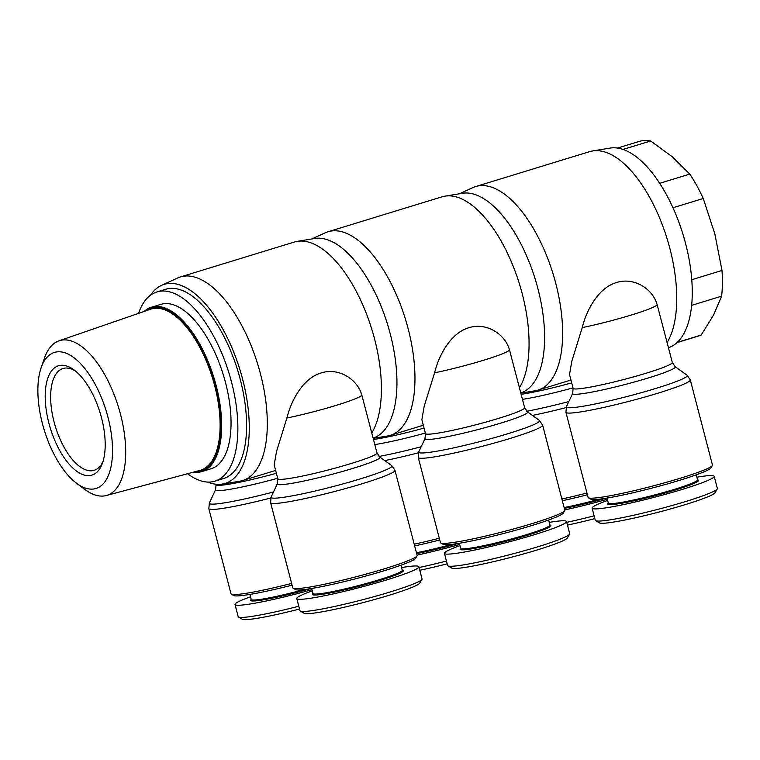 <?xml version="1.0" encoding="UTF-8"?>
<svg xmlns="http://www.w3.org/2000/svg" width="760" height="760" viewBox="0 0 760 760"><rect width="100%" height="100%" fill="white"/><g stroke="black" fill="none" stroke-linecap="round" stroke-linejoin="round"><path stroke-width="1.14" d="M520.866 393.138L535.031 390.811A106.447 48.488 -107 0 0 537.938 390.127A106.447 48.488 -107 0 0 554.543 278.873A106.447 48.488 -107 0 0 480.035 185.677A106.447 48.488 -107 0 0 475.627 186.561A106.447 48.488 -107 0 0 472.834 187.625L459.477 193.772M520.837 393.043L523.193 391.96A104.082 47.414 -107 0 0 535.809 281.152A104.082 47.414 -107 0 0 463.856 193.097A104.082 47.414 -107 0 0 462.374 193.287L444.97 196.147A106.447 48.488 -107 0 0 442.063 196.831L327.959 231.762A106.447 48.488 -107 0 0 325.175 232.826L311.819 238.972M668.505 347.842L670.852 346.76A104.082 47.414 -107 0 0 683.468 235.951A104.082 47.414 -107 0 0 611.515 147.896A104.082 47.414 -107 0 0 610.042 148.095L592.629 150.945A106.447 48.488 -107 0 0 589.722 151.63L475.627 186.561M667.119 342.522A106.447 48.488 -107 0 0 662.255 224.637A106.447 48.488 -107 0 0 594.139 150.755A106.447 48.488 -107 0 0 592.629 150.945M690.298 379.915L712.462 465.015A64.267 5.282 165.4 0 1 712.367 465.49A64.267 5.282 165.4 0 1 663.698 483.065A64.267 5.282 165.4 0 1 595.574 497.952A64.267 5.282 165.4 0 1 588.411 497.772A64.267 5.282 165.4 0 1 588.088 497.411L565.924 412.309A64.267 5.282 -14.6 0 0 573.41 412.851A64.267 5.282 -14.6 0 0 644.024 397.271A64.267 5.282 -14.6 0 0 690.298 379.915L687.068 375.221A62.462 5.139 165.4 0 1 644.299 391.837A62.462 5.139 165.4 0 1 573.686 407.541A62.462 5.139 165.4 0 1 566.457 406.638L565.924 412.309M569.515 374.481L571.862 361.01L582.236 327.626C586.777 309.101 598.842 287.622 616.512 282.54C634.03 276.849 652.831 288.885 657.153 304.694L672.325 362.52A51.252 4.218 165.4 0 1 635.417 376.361A51.252 4.218 165.4 0 1 579.101 388.787A51.252 4.218 165.4 0 1 573.125 388.351L569.515 374.481M564.11 507.547A46.132 3.791 -14.6 0 0 599.374 499.168M564.328 508.392A46.92 3.857 -14.6 0 0 605.644 498.294M594.111 515.831A63.08 5.187 165.4 0 1 566.732 522.329M564.727 509.912A63.08 5.187 -14.6 0 0 607.306 499.253M607.003 498.066L608.313 503.101A46.132 3.791 -14.6 0 0 613.69 503.49A46.132 3.791 -14.6 0 0 664.373 492.309A46.132 3.791 -14.6 0 0 697.585 479.845L696.274 474.81M608.275 502.949L607.819 503.719A46.92 3.857 -14.6 0 0 613.216 504.459A46.92 3.857 -14.6 0 0 666.577 492.575A46.92 3.857 -14.6 0 0 698.317 480.139L697.547 479.693M588.411 497.772L590.805 499.168A62.291 5.12 -14.6 0 0 597.75 499.339A62.291 5.12 -14.6 0 0 663.784 484.918A62.291 5.12 -14.6 0 0 710.952 467.875L712.367 465.49M714.191 476.339L717.364 488.5A63.08 5.187 165.4 0 1 717.26 488.975A63.08 5.187 165.4 0 1 669.494 506.226A63.08 5.187 165.4 0 1 602.623 520.837A63.08 5.187 165.4 0 1 595.593 520.667A63.08 5.187 165.4 0 1 595.279 520.306L592.106 508.136A63.08 5.187 -14.6 0 0 599.45 508.678A63.08 5.187 -14.6 0 0 668.771 493.373A63.08 5.187 -14.6 0 0 714.191 476.339A63.08 5.187 -14.6 0 0 706.847 475.798A63.08 5.187 -14.6 0 0 696.892 477.185M595.593 520.667L599.422 522.889A59.926 4.931 -14.6 0 0 606.1 523.061A59.926 4.931 -14.6 0 0 669.626 509.181A59.926 4.931 -14.6 0 0 715.008 492.784L717.26 488.975M373.198 438.339L387.372 436.012A106.447 48.488 -107 0 0 390.279 435.328A106.447 48.488 -107 0 0 406.875 324.073A106.447 48.488 -107 0 0 332.376 230.879A106.447 48.488 -107 0 0 327.959 231.762M373.179 438.244L375.526 437.161A104.082 47.414 -107 0 0 388.141 326.353A104.082 47.414 -107 0 0 316.188 238.298A104.082 47.414 -107 0 0 314.716 238.488L297.302 241.347A106.447 48.488 -107 0 0 294.405 242.031L180.3 276.963A106.447 48.488 -107 0 0 177.507 278.027L161.481 285.399A104.082 47.414 -107 0 0 150.413 295.298M519.45 387.724A106.447 48.488 -107 0 0 514.586 269.838A106.447 48.488 -107 0 0 446.481 195.957A106.447 48.488 -107 0 0 444.97 196.147M542.63 425.115L564.803 510.216A64.267 5.282 165.4 0 1 564.699 510.692A64.267 5.282 165.4 0 1 516.04 528.267A64.267 5.282 165.4 0 1 447.916 543.153A64.267 5.282 165.4 0 1 440.752 542.972A64.267 5.282 165.4 0 1 440.43 542.611L418.256 457.51A64.267 5.282 -14.6 0 0 425.742 458.052A64.267 5.282 -14.6 0 0 496.365 442.472A64.267 5.282 -14.6 0 0 542.63 425.115L539.4 420.423A62.462 5.139 165.4 0 1 496.641 437.038A62.462 5.139 165.4 0 1 426.018 452.741A62.462 5.139 165.4 0 1 418.798 451.839L418.256 457.51M421.847 419.681L424.203 406.21L434.577 372.827C439.118 354.302 451.174 332.823 468.844 327.74C486.362 322.05 505.172 334.087 509.494 349.894L524.656 407.721A51.252 4.218 165.4 0 1 487.758 421.562A51.252 4.218 165.4 0 1 431.433 433.988A51.252 4.218 165.4 0 1 425.467 433.551L421.847 419.681M416.442 552.748A46.132 3.791 -14.6 0 0 451.706 544.369M416.67 553.593A46.92 3.857 -14.6 0 0 457.985 543.495M446.452 561.032A63.08 5.187 165.4 0 1 419.073 567.53M417.059 555.114A63.08 5.187 -14.6 0 0 459.648 544.454M459.344 543.267L460.655 548.302A46.132 3.791 -14.6 0 0 466.022 548.692A46.132 3.791 -14.6 0 0 516.714 537.51A46.132 3.791 -14.6 0 0 549.927 525.046L548.615 520.011M460.608 548.15L460.161 548.919A46.92 3.857 -14.6 0 0 465.548 549.66A46.92 3.857 -14.6 0 0 518.909 537.776A46.92 3.857 -14.6 0 0 550.649 525.341L549.889 524.894M440.752 542.972L443.137 544.369A62.291 5.12 -14.6 0 0 450.081 544.54A62.291 5.12 -14.6 0 0 516.116 530.119A62.291 5.12 -14.6 0 0 563.293 513.076L564.699 510.692M566.533 521.54L569.696 533.7A63.08 5.187 165.4 0 1 569.601 534.175A63.08 5.187 165.4 0 1 521.825 551.428A63.08 5.187 165.4 0 1 454.964 566.038A63.08 5.187 165.4 0 1 447.925 565.867A63.08 5.187 165.4 0 1 447.611 565.506L444.438 553.337A63.08 5.187 -14.6 0 0 451.791 553.878A63.08 5.187 -14.6 0 0 521.113 538.574A63.08 5.187 -14.6 0 0 566.533 521.54A63.08 5.187 -14.6 0 0 559.179 520.999A63.08 5.187 -14.6 0 0 549.233 522.386M447.925 565.867L451.753 568.091A59.926 4.931 -14.6 0 0 458.441 568.261A59.926 4.931 -14.6 0 0 521.968 554.382A59.926 4.931 -14.6 0 0 567.34 537.985L569.601 534.175M207.584 482.068A104.082 47.414 -107 0 0 220.827 484.262A104.082 47.414 -107 0 0 222.3 484.072L239.704 481.213A106.447 48.488 -107 0 0 242.611 480.529A106.447 48.488 -107 0 0 259.217 369.274A106.447 48.488 -107 0 0 184.718 276.079A106.447 48.488 -107 0 0 180.3 276.963M222.3 484.072A104.082 47.414 -107 0 0 242.221 377.701A104.082 47.414 -107 0 0 168.53 283.499A104.082 47.414 -107 0 0 161.481 285.399M371.792 432.924A106.447 48.488 -107 0 0 366.928 315.039A106.447 48.488 -107 0 0 298.813 241.157A106.447 48.488 -107 0 0 297.302 241.347M394.972 470.316L417.135 555.417A64.267 5.282 165.4 0 1 417.041 555.892A64.267 5.282 165.4 0 1 368.372 573.467A64.267 5.282 165.4 0 1 300.248 588.354A64.267 5.282 165.4 0 1 293.084 588.173A64.267 5.282 165.4 0 1 292.762 587.812L270.598 502.711A64.267 5.282 -14.6 0 0 278.084 503.253A64.267 5.282 -14.6 0 0 348.697 487.673A64.267 5.282 -14.6 0 0 394.972 470.316L391.742 465.623A62.462 5.139 165.4 0 1 348.973 482.239A62.462 5.139 165.4 0 1 278.359 497.942A62.462 5.139 165.4 0 1 271.13 497.04L270.598 502.711M274.189 464.882L276.535 451.411L286.909 418.028C291.451 399.503 303.515 378.024 321.185 372.941C338.703 367.251 357.504 379.287 361.827 395.095L376.998 452.922A51.252 4.218 165.4 0 1 340.091 466.763A51.252 4.218 165.4 0 1 283.774 479.19A51.252 4.218 165.4 0 1 277.799 478.752L274.189 464.882M291.622 583.433A64.267 5.282 165.4 0 1 238.488 594.311A64.267 5.282 165.4 0 1 231.325 594.13A64.267 5.282 165.4 0 1 231.002 593.769L208.829 508.668A64.267 5.282 -14.6 0 0 216.315 509.209A64.267 5.282 -14.6 0 0 270.75 498M249.916 594.424L251.227 599.459A46.132 3.791 -14.6 0 0 256.595 599.858A46.132 3.791 -14.6 0 0 304.048 589.57M251.18 599.308L250.733 600.077A46.92 3.857 -14.6 0 0 256.12 600.818A46.92 3.857 -14.6 0 0 310.317 588.696M231.325 594.13L233.719 595.526A62.291 5.12 -14.6 0 0 240.654 595.697A62.291 5.12 -14.6 0 0 292.077 585.172M298.784 606.233A63.08 5.187 165.4 0 1 245.537 617.196A63.08 5.187 165.4 0 1 238.498 617.025A63.08 5.187 165.4 0 1 238.184 616.664L235.02 604.494A63.08 5.187 -14.6 0 0 242.364 605.036A63.08 5.187 -14.6 0 0 311.98 589.656M238.498 617.025L242.326 619.248A59.926 4.931 -14.6 0 0 249.014 619.419A59.926 4.931 -14.6 0 0 299.516 609.026M311.676 588.468L312.987 593.503A46.132 3.791 -14.6 0 0 318.364 593.892A46.132 3.791 -14.6 0 0 369.056 582.711A46.132 3.791 -14.6 0 0 402.268 570.247L400.957 565.212M312.949 593.351L312.493 594.12A46.92 3.857 -14.6 0 0 317.889 594.861A46.92 3.857 -14.6 0 0 371.25 582.977A46.92 3.857 -14.6 0 0 402.99 570.542L402.22 570.095M293.084 588.173L295.478 589.57A62.291 5.12 -14.6 0 0 302.423 589.741A62.291 5.12 -14.6 0 0 368.457 575.32A62.291 5.12 -14.6 0 0 415.625 558.277L417.041 555.892M418.865 566.741L422.037 578.901A63.08 5.187 165.4 0 1 421.933 579.376A63.08 5.187 165.4 0 1 374.167 596.628A63.08 5.187 165.4 0 1 307.297 611.239A63.08 5.187 165.4 0 1 300.267 611.068A63.08 5.187 165.4 0 1 299.953 610.707L296.78 598.538A63.08 5.187 -14.6 0 0 304.133 599.079A63.08 5.187 -14.6 0 0 373.445 583.775A63.08 5.187 -14.6 0 0 418.865 566.741A63.08 5.187 -14.6 0 0 411.521 566.2A63.08 5.187 -14.6 0 0 401.574 567.587M300.267 611.068L304.095 613.292A59.926 4.931 -14.6 0 0 310.773 613.462A59.926 4.931 -14.6 0 0 374.3 599.583A59.926 4.931 -14.6 0 0 419.681 583.186L421.933 579.376M156.987 291.925L165.708 289.256A98.962 45.078 73 0 1 169.812 288.448A98.962 45.078 73 0 1 239.077 375.079A98.962 45.078 73 0 1 223.639 478.505L214.918 481.175A98.962 45.078 -107 0 0 230.346 377.748A98.962 45.078 -107 0 0 161.091 291.118A98.962 45.078 -107 0 0 156.987 291.925A98.962 45.078 -107 0 0 138.51 313.395M187.596 473.736A98.962 45.078 -107 0 0 210.805 481.992A98.962 45.078 -107 0 0 214.918 481.175M677.046 342.599L698.801 335.939A101.716 46.341 -107 0 0 701.204 335.046L713.611 314.934L721.62 296.172A101.716 46.341 -107 0 0 722 270.474L714.818 233.804L703.247 198.474A101.716 46.341 -107 0 0 689.823 174.107L672.438 156.873L650.655 140.98A101.716 46.341 -107 0 0 643.473 140.581A101.716 46.341 -107 0 0 639.255 141.417L617.5 148.077M76.522 483.236L84.759 489.383A80.902 36.85 -107 0 0 103.578 496.014A80.902 36.85 -107 0 0 106.362 495.51L199.965 470.411A84.303 38.408 -107 0 0 213.892 382.784A84.303 38.408 -107 0 0 154.707 308.332A84.303 38.408 -107 0 0 150.623 309.216L59.014 340.812A80.902 36.85 -107 0 0 44.536 357.988L41.154 367.688A71.145 32.404 73 0 1 57.332 351.842A71.145 32.404 73 0 1 107.986 417.287A71.145 32.404 73 0 1 93.072 489.069A71.145 32.404 73 0 1 76.522 483.236A71.145 32.404 73 0 1 41.154 367.688M106.362 495.51A80.902 36.85 -107 0 0 119.728 411.416A80.902 36.85 -107 0 0 62.928 339.967A80.902 36.85 -107 0 0 59.014 340.812M103.028 461.405A53.228 24.244 73 0 1 94.135 470.316A53.228 24.244 73 0 1 91.931 470.753A53.228 24.244 73 0 1 54.682 424.166A53.228 24.244 73 0 1 62.976 368.534A53.228 24.244 73 0 1 65.189 368.096A53.228 24.244 73 0 1 75.335 370.937M60.838 365.322A57.171 26.04 -107 0 0 48.858 422.997A57.171 26.04 -107 0 0 89.566 475.589A57.171 26.04 -107 0 0 102.324 463.514A57.171 26.04 -107 0 0 73.568 369.588A57.171 26.04 -107 0 0 60.838 365.322M193.334 472.197A85.947 39.149 -107 0 0 198.141 472.321A85.947 39.149 -107 0 0 201.714 471.608L211.109 468.74A85.947 39.149 -107 0 0 224.513 378.908A85.947 39.149 -107 0 0 164.359 303.667A85.947 39.149 -107 0 0 160.797 304.37L151.392 307.249A85.947 39.149 -107 0 0 144.134 311.457M201.714 471.608A85.947 39.149 -107 0 0 215.118 381.786A85.947 39.149 -107 0 0 154.964 306.536A85.947 39.149 -107 0 0 151.392 307.249M145.435 311.001A85.158 38.798 73 0 1 154.489 307.505A85.158 38.798 73 0 1 215.118 385.852A85.158 38.798 73 0 1 197.277 471.76A85.158 38.798 73 0 1 194.664 471.837M677.312 342.361L701.204 335.046M721.62 296.172L691.667 305.339M691.79 279.718L722 270.474M703.247 198.474L672.961 207.746M659.689 183.331L689.823 174.107M650.655 140.98L623.019 149.445M312.293 590.843A63.08 5.187 -14.6 0 0 296.78 598.538M250.534 596.799A63.08 5.187 -14.6 0 0 235.02 604.494M459.952 545.642A63.08 5.187 -14.6 0 0 444.438 553.337M419.786 570.285A59.926 4.931 -14.6 0 0 447.174 563.825M439.289 538.232A64.267 5.282 165.4 0 1 414.219 544.188M414.666 545.917A62.291 5.12 -14.6 0 0 439.736 539.971M607.62 500.441A63.08 5.187 -14.6 0 0 592.106 508.136M567.454 525.084A59.926 4.931 -14.6 0 0 594.842 518.624M586.948 493.031A64.267 5.282 165.4 0 1 561.878 498.987M562.324 500.716A62.291 5.12 -14.6 0 0 587.404 494.769M573.125 388.351L572.688 393.328A53.057 4.361 -14.6 0 0 578.825 394.098A53.057 4.361 -14.6 0 0 638.808 380.76A53.057 4.361 -14.6 0 0 675.136 366.643L687.068 375.221M522.481 399.361A53.057 4.361 -14.6 0 0 572.992 387.856M571.7 382.869A51.252 4.218 165.4 0 1 521.16 394.288M568.841 401.555A62.462 5.139 165.4 0 1 526.746 411.245M532.437 415.416A64.267 5.282 -14.6 0 0 566.077 407.597M425.467 433.551L425.02 438.529A53.057 4.361 -14.6 0 0 431.158 439.299A53.057 4.361 -14.6 0 0 491.15 425.961A53.057 4.361 -14.6 0 0 527.468 411.844L539.4 420.423M374.822 444.562A53.057 4.361 -14.6 0 0 425.334 433.058M424.033 428.07A51.252 4.218 165.4 0 1 373.502 439.489M421.173 446.756A62.462 5.139 165.4 0 1 379.078 456.447M384.769 460.617A64.267 5.282 -14.6 0 0 418.418 452.798M277.799 478.752L277.362 483.73A53.057 4.361 -14.6 0 0 283.499 484.5A53.057 4.361 -14.6 0 0 343.482 471.162A53.057 4.361 -14.6 0 0 379.81 457.045L391.742 465.623M276.374 473.271A51.252 4.218 165.4 0 1 222.005 485.146A51.252 4.218 165.4 0 1 216.039 484.719L215.602 489.687A53.057 4.361 -14.6 0 0 221.73 490.456A53.057 4.361 -14.6 0 0 277.675 478.258M273.514 491.957A62.462 5.139 165.4 0 1 216.59 503.908A62.462 5.139 165.4 0 1 209.37 502.997L208.829 508.668M286.909 418.028A51.252 4.218 -14.6 0 0 361.827 395.095M434.577 372.827A51.252 4.218 -14.6 0 0 509.494 349.894M582.236 327.626A51.252 4.218 -14.6 0 0 657.153 304.694M572.688 393.328L566.457 406.638M570.959 380.019L537.938 390.127M425.02 438.529L418.798 451.839M423.291 425.22L390.279 435.328M277.362 483.73L271.13 497.04M215.602 489.687L209.37 502.997M216.039 484.719L215.906 484.224M275.633 470.421L242.611 480.529M376.998 452.922L379.81 457.045M524.656 407.721L527.468 411.844M672.325 362.52L675.136 366.643"/></g></svg>
